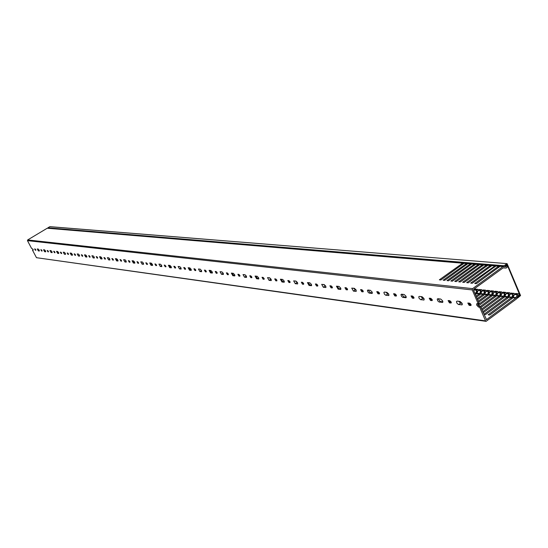 <?xml version="1.0" encoding="UTF-8"?>
<svg xmlns="http://www.w3.org/2000/svg" width="548" height="548" viewBox="0 0 548 548"><rect width="100%" height="100%" fill="white"/><g stroke="black" fill="none" stroke-linecap="round" stroke-linejoin="round"><path stroke-width="0.82" d="M518.278 296.674L517.983 295.619L517.504 298.126L520.573 295.557L507.085 263.636L49.806 226.68L47.95 227.79L504.091 265.759L506.955 263.677M518.559 296.708L520.031 295.612L519.401 295.536M520.031 295.612L506.962 264.383L505.468 265.465L505.989 266.486L505.092 266.684M505.03 266.677L48.731 228.269M504.091 265.759L504.146 266.335M451.168 301.982L451.134 302.989L449.456 302.886L448.1 300.585L449.778 300.681L451.168 301.982M442.702 300.914L442.668 302.359L439.112 302.03L437.79 300.934L437.215 299.133L437.879 298.708L440.722 299.057L442.702 300.914M432.146 299.585L432.125 300.578L430.523 300.475L429.194 298.215L430.797 298.317L432.146 299.585M424.015 298.564L423.994 299.989L420.59 299.667L419.097 298.27L418.734 296.817L419.357 296.406L422.09 296.742L424.015 298.564M413.87 297.283L413.856 298.263L412.322 298.167L411.027 295.941L412.562 296.043L413.87 297.283M406.054 296.297L406.041 297.708L402.78 297.393L401.526 296.331L400.965 294.591L401.561 294.194L404.184 294.523L406.054 296.297M396.3 295.071L396.293 296.036L394.827 295.941L393.553 293.755L395.026 293.851L396.3 295.071M388.779 294.125L388.779 295.509L385.648 295.208L384.422 294.16L383.867 292.447L384.429 292.063L386.957 292.379L388.779 294.125M379.394 292.94L379.394 293.892L377.983 293.796L376.743 291.652L378.147 291.748L379.394 292.94M372.154 292.029L372.161 293.399L369.153 293.105L367.961 292.07L367.407 290.385L367.941 290.015L370.38 290.324L372.154 292.029M363.105 290.892L363.119 291.831L361.762 291.735L360.55 289.625L361.899 289.721L363.105 290.892M356.132 290.008L356.152 291.365L353.474 291.132L351.727 288.111L354.405 288.337L356.132 290.008M347.418 288.912L347.439 289.844L346.137 289.748L344.939 287.679L346.24 287.769L347.418 288.912M340.692 288.07L340.726 289.399L338.143 289.173L336.431 286.207L339.007 286.426L340.692 288.07M332.287 287.008L332.314 287.926L331.061 287.837L329.889 285.796L331.136 285.885L332.287 287.008M325.8 286.193L325.841 287.508L323.354 287.289L321.676 284.364L324.156 284.576L325.8 286.193M317.682 285.172L317.717 286.07L316.518 285.988L315.367 283.98L316.566 284.063L317.682 285.172M311.422 284.378L311.476 285.679L309.079 285.467L307.435 282.59L309.819 282.795L311.422 284.378M303.585 283.391L303.626 284.289L302.469 284.2L301.338 282.227L302.496 282.309L303.585 283.391M297.537 282.631L297.598 283.912L295.29 283.706L293.673 280.877L295.975 281.076L297.537 282.631M289.967 281.679L290.015 282.556L288.899 282.473L287.789 280.528L288.899 280.61L289.967 281.679M284.124 280.939L284.193 282.206L281.967 282.001L280.377 279.22L282.59 279.411L284.124 280.939M276.802 280.021L276.856 280.891L275.781 280.809L274.685 278.891L275.76 278.973L276.802 280.021M271.15 279.309L271.226 280.555L269.082 280.357L267.513 277.617L269.657 277.809L271.15 279.309M264.067 278.418L264.129 279.274L263.088 279.192L262.013 277.309L263.047 277.384L264.067 278.418M258.601 277.726L258.683 278.959L256.608 278.768L255.073 276.069L257.135 276.254L258.601 277.726M251.744 276.863L251.806 277.713L250.806 277.631L249.751 275.774L250.744 275.85L251.744 276.863M246.449 276.199L246.538 277.411L244.538 277.226L243.024 274.569L245.018 274.747L246.449 276.199M239.812 275.363L239.88 276.199L238.914 276.124L237.873 274.295L238.839 274.363L239.812 275.363M234.681 274.712L234.784 275.911L232.845 275.733L231.352 273.11L233.284 273.288L234.681 274.712M228.256 273.904L228.324 274.733L227.393 274.658L226.365 272.856L227.297 272.925L228.256 273.904M223.283 273.281L223.385 274.466L221.515 274.288L220.043 271.705L221.913 271.877L223.283 273.281M217.049 272.493L217.124 273.308L216.22 273.233L215.213 271.459L216.118 271.534L217.049 272.493M212.227 271.89L212.343 273.055L210.528 272.883L209.083 270.335L210.891 270.507L212.227 271.89M206.185 271.13L206.267 271.931L205.39 271.856L204.397 270.109L205.267 270.178L206.185 271.13M201.506 270.541L201.63 271.692L199.869 271.52L198.445 269.013L200.198 269.178L201.506 270.541M195.643 269.801L195.732 270.596L194.883 270.52L193.903 268.794L194.746 268.863L195.643 269.801M191.108 269.226L191.231 270.37L189.533 270.205L188.122 267.732L189.82 267.89L191.108 269.226M185.416 268.513L185.505 269.294L184.683 269.226L183.717 267.527L184.532 267.588L185.416 268.513M181.011 267.958L181.135 269.082L179.491 268.924L178.1 266.479L179.751 266.636L181.011 267.958M175.483 267.26L175.572 268.034L174.778 267.965L173.826 266.287L174.62 266.355L175.483 267.26M171.202 266.718L171.332 267.835L169.736 267.677L168.366 265.273L169.962 265.424L171.202 266.718M165.832 266.047L165.928 266.808L165.154 266.746L164.215 265.088L165.832 266.047M161.674 265.52L161.811 266.616L160.256 266.465L158.913 264.095L160.461 264.239L161.674 265.52M156.454 264.862L156.55 265.616L155.803 265.554L154.879 263.924L156.454 264.862M152.406 264.355L152.549 265.438L151.049 265.294L149.714 262.951L151.221 263.095L152.406 264.355M147.337 263.711L147.433 264.465L146.713 264.396L145.795 262.787L147.337 263.711M143.405 263.218L143.549 264.294L142.09 264.15L140.774 261.834L142.233 261.978L143.405 263.218M138.466 262.595L138.569 263.335L137.87 263.273L136.966 261.684L138.466 262.595M134.637 262.115L134.794 263.177L133.37 263.033L132.075 260.752L133.493 260.889L134.637 262.115M129.835 261.512L129.945 262.239L129.26 262.184L128.369 260.608L129.835 261.512M126.115 261.04L126.273 262.088L124.889 261.951L123.608 259.697L124.985 259.834L126.115 261.04M121.437 260.451L121.546 261.177L120.882 261.115L120.005 259.567L121.437 260.451M117.813 259.999L117.971 261.033L116.628 260.896L115.368 258.677L116.71 258.807L117.813 259.999M113.258 259.423L113.374 260.136L112.73 260.081L111.861 258.546L113.258 259.423M109.73 258.978L109.895 260.005L108.586 259.868L107.34 257.676L108.641 257.8L109.73 258.978M105.298 258.423L105.408 259.122L104.784 259.067L103.921 257.56L105.298 258.423M101.853 257.985L102.024 258.999L100.75 258.868L99.517 256.704L100.784 256.827L101.853 257.985M97.53 257.444L97.654 258.142L97.044 258.087L96.195 256.594L97.53 257.444M94.181 257.019L94.352 258.019L93.112 257.896L91.893 255.752L93.133 255.875L94.181 257.019M89.968 256.491L90.091 257.176L89.495 257.128L88.66 255.649L89.968 256.491M86.7 256.08L86.872 257.067L85.666 256.944L84.467 254.827L85.666 254.95L86.7 256.08M82.59 255.56L82.714 256.245L82.138 256.19L81.31 254.731L82.59 255.56M79.405 255.163L79.583 256.142L78.405 256.019L77.22 253.93L78.391 254.046L79.405 255.163M75.398 254.656L75.521 255.327L74.96 255.279L74.144 253.84L75.398 254.656M72.288 254.265L72.473 255.231L71.322 255.115L70.151 253.046L71.288 253.162L72.288 254.265M68.384 253.772L68.507 254.436L67.959 254.388L67.151 252.964L68.384 253.772M65.349 253.388L65.527 254.347L64.411 254.231L63.253 252.19L64.363 252.299L65.349 253.388M61.534 252.909L61.657 253.566L61.123 253.519L60.321 252.114L61.534 252.909M58.568 252.532L58.752 253.484L57.663 253.368L56.519 251.354L57.602 251.464L58.568 252.532M54.848 252.066L54.971 252.717L54.451 252.669L53.663 251.279L54.848 252.066M51.957 251.703L52.142 252.642L51.08 252.532L49.943 250.532L50.998 250.642L51.957 251.703M48.32 251.244L48.45 251.888L47.936 251.84L47.155 250.47L48.32 251.244M45.491 250.888L45.683 251.82L44.648 251.71L43.518 249.737L44.552 249.84L45.491 250.888M41.943 250.443L42.073 251.08L41.58 251.032L40.799 249.676L41.943 250.443M39.182 250.094L39.374 251.011L38.36 250.909L37.25 248.956L38.257 249.059L39.182 250.094M35.709 249.655L35.839 250.292L35.36 250.244L34.593 248.902L35.709 249.655M480.575 306.585L479.685 307.243L478.493 307.058L476.575 304.928L476.739 303.708L478.171 303.715L479.062 303.058L473.63 290.392L473.945 289.084L503.119 267.883L506.023 268.075L507.016 267.52L507.332 266.232L506.366 264.896L506.147 266.739L502.948 266.588L472.582 288.645L472.266 289.947L27.462 240.647L31.462 248.217L33.01 249.319L33.209 250.224L32.49 250.155L36.476 257.69L485.549 320.888L486.097 321.34L516.517 298.927L518.107 295.283L519.244 296.194L519.052 294.235L518.497 293.783L517.49 294.338L515.784 298.064L486.514 319.607L480.575 306.585L479.651 306.469L477.363 303.613M470.979 304.476L470.938 305.496L469.177 305.394L467.793 303.044L469.547 303.154L470.979 304.476M462.163 303.366L462.108 304.832L458.402 304.496L456.827 303.058L456.463 301.551L457.162 301.099L460.121 301.469L462.163 303.366M451.292 302.373L450.326 302.256L448.819 300.564M442.907 301.811L440.229 301.469L438.051 298.729M432.269 299.975L431.379 299.859L429.906 298.208M413.993 297.66L413.171 297.557L411.74 295.941M406.267 297.16L403.855 296.858L401.78 294.221M396.423 295.441L395.663 295.345L394.265 293.755M379.517 293.31L378.812 293.221L377.449 291.659M372.373 292.858L370.195 292.584L368.208 290.05M363.235 291.248L362.584 291.166L361.255 289.639M347.542 289.269L345.644 287.693M340.918 288.871L338.945 288.618L337.047 286.179M332.41 287.358L330.588 285.816M317.806 285.508L316.059 284.001M311.648 285.159L309.867 284.933L308.045 282.576M303.708 283.727L302.037 282.254M290.091 282.008L288.481 280.562M284.35 281.693L282.734 281.487L280.98 279.213M276.925 280.343L275.377 278.925M264.191 278.733L262.704 277.343M258.827 278.453L257.355 278.268L255.676 276.069M251.868 277.178L250.436 275.815M239.935 275.671L238.551 274.329M234.914 275.425L233.578 275.254L231.955 273.123M228.372 274.212L227.043 272.897M217.172 272.794L215.891 271.5M212.46 272.575L211.24 272.418L209.679 270.356M206.301 271.424L205.068 270.15M195.766 270.089L194.574 268.842M191.334 269.897L190.225 269.753L188.718 267.753M185.532 268.801L184.381 267.575M175.6 267.54L174.49 266.335M171.428 267.369L170.421 267.239L168.955 265.294M165.948 266.321L164.873 265.136M156.57 265.136L155.529 263.972M152.639 264.985L151.714 264.869L150.303 262.978M147.446 263.985L146.446 262.841M138.582 262.869L137.61 261.739M134.87 262.732L134.027 262.622L132.657 260.786M129.951 261.773L129.013 260.663M121.553 260.718L120.649 259.622M118.039 260.595L117.272 260.499L115.943 258.711M112.73 260.081L113.368 259.684L112.498 258.601M104.784 259.067L105.408 258.683L104.558 257.615M102.079 258.567L101.38 258.478L100.092 256.738M97.044 258.087L97.647 257.711L96.825 256.649M90.078 256.738L89.283 255.711M86.927 256.649L86.283 256.567L85.029 254.868M82.7 255.8L81.933 254.799M75.501 254.889L74.768 253.909M72.514 254.82L71.932 254.745L70.713 253.087M68.479 253.991L67.774 253.039M61.629 253.121L60.944 252.196M58.787 253.08L57.074 251.395M54.944 252.272L54.286 251.368M48.409 251.436L47.779 250.566M45.71 251.416L44.073 249.778M42.025 250.621L41.422 249.778M35.791 249.826L35.216 249.018M471.102 304.88L470.061 304.75L468.513 303.023M33.229 249.833L32.49 250.155M479.685 307.243L485.549 320.888M486.069 321.34L36.476 257.69M512.784 294.29L510.291 294.009L508.914 296.811L512.017 297.167L512.784 294.29L513.675 293.427L511.181 293.153L510.606 293.577L509.948 292.844L508.948 293.399L507.873 296.694L484.055 314.257L485.686 314.477L508.743 297.4L509.414 294.543L510.072 294.598M508.64 293.831L506.167 293.557L504.619 296.934L483.22 312.75M506.462 293.139L505.831 292.392L504.831 292.947L503.756 296.228L482.761 311.675M504.523 293.372L502.071 293.105L500.523 296.461L482.076 310.079L499.358 297.324M505.407 292.522L502.954 292.248L502.379 292.673L501.324 292.07L500.44 292.92L499.673 295.762L481.617 309.017M500.44 292.92L498.009 292.653L496.467 296.002L480.939 307.435M501.324 292.07L498.892 291.803L498.317 292.228L497.276 291.625L496.392 292.474L495.625 295.304L480.267 306.551M496.392 292.474L493.981 292.207L492.447 295.543L478.466 305.818M497.276 291.625L494.858 291.365L494.289 291.783L493.255 291.187L492.378 292.029L491.611 294.845L477.774 304.955M492.378 292.029L489.981 291.762L488.453 295.084L478.705 302.236M490.309 291.331L489.693 290.625L488.7 291.166L487.631 294.392L478.267 301.208M488.391 291.591L486.014 291.324L484.494 294.632L477.609 299.674M470.992 304.517L470.588 304.811M486.35 290.885L485.734 290.193L484.747 290.728L483.679 293.947L477.171 298.653M470.383 303.626L469.348 304.38M484.439 291.152L482.082 290.892L480.562 294.18L476.52 297.139M482.425 290.447L481.815 289.762L480.829 290.296L479.76 293.495L476.089 296.132M480.521 290.714L478.185 290.461L476.664 293.735L475.445 294.625M478.527 290.015L477.918 289.337L476.938 289.871L476.048 292.81L475.013 293.632M517.175 294.776L514.456 294.475L512.901 297.879L489.789 315.031L488.145 314.805L511.229 297.687L511.681 298.749L489.754 315.025M512.017 297.167L511.229 297.687M508.914 296.811L508.743 297.4M495.961 265.876L492.022 265.513L495.241 265.78L495.44 266.492M491.864 265.533L491.152 265.438M487.795 265.191L483.925 264.828L487.09 265.095L487.282 265.794M483.768 264.855L483.069 264.759M479.767 264.513L475.959 264.163L479.075 264.424L479.26 265.109M475.801 264.184L472.02 263.828L475.109 264.088L475.294 264.766M471.862 263.848L471.184 263.759M467.958 263.519L467.286 263.43M464.088 263.198L47.477 228.167L463.423 263.109L463.594 263.766M495.139 265.787L470.677 283.076L472.301 283.248L496.002 265.862L499.372 266.129M494.7 265.896L491.755 265.65L468.259 282.83L466.649 282.658L489.919 265.855L490.344 266.862M491.166 265.438L489.919 265.855M490.611 265.554L487.693 265.307L464.245 282.412L462.656 282.247L485.864 265.513L486.288 266.513M486.987 265.102L485.864 265.513M486.555 265.211L483.658 264.965L460.272 281.994L458.69 281.83L481.843 265.17L482.267 266.164M483.083 264.759L481.843 265.17M482.535 264.869L479.658 264.629L456.326 281.59L454.758 281.425L477.856 264.835L478.274 265.814M478.973 264.431L477.856 264.835M478.541 264.533L475.691 264.294L452.415 281.179L450.86 281.021L473.904 264.499L474.315 265.472M475.013 264.095L473.904 264.499M474.582 264.204L471.753 263.965L448.538 280.775L446.997 280.617L469.979 264.17L470.39 265.129M471.198 263.759L469.979 264.17M470.657 263.869L467.848 263.636L444.688 280.377L443.161 280.22L466.088 263.841L466.492 264.794M467.3 263.43L466.088 263.841M466.759 263.547L463.978 263.307L440.873 279.98L439.352 279.823L462.224 263.513L462.628 264.458M463.32 263.115L462.224 263.513M462.896 263.218L47.21 228.235L27.653 239.942L472.582 288.645M502.948 266.588L499.988 266.342L476.376 283.672L474.739 283.501L498.125 266.547L498.564 267.582M500.091 266.225L498.125 266.547M507.606 298.242L485.665 314.477M503.461 297.783L483.213 312.737M504.653 296.865L505.297 294.091L505.948 294.118L505.318 294.043M500.584 296.358L501.215 293.632L501.858 293.653L501.235 293.584M499.153 296.167L496.611 295.701M496.625 295.612L497.166 293.18L497.803 293.187M492.611 295.105L493.145 292.735L493.782 292.721M488.631 294.557L489.159 292.29L489.789 292.269M484.692 293.776L485.206 291.851L485.829 291.817M480.774 293.31L481.288 291.413L481.904 291.365M476.883 292.851L477.397 290.981L478.007 290.926M509.524 292.975L507.051 292.701L506.475 293.125L508.948 293.399M493.255 291.187L490.864 290.926L490.289 291.344L492.686 291.605M489.268 290.748L486.891 290.488L486.329 290.906L488.7 291.166M485.316 290.317L482.959 290.056L482.391 290.467L484.747 290.728M481.397 289.885L479.055 289.632L478.493 290.043L480.829 290.296M506.167 293.557L506.475 293.125M502.071 293.105L502.379 292.673L504.831 292.947M498.009 292.653L498.317 292.228L500.749 292.495M493.981 292.207L494.289 291.783L496.7 292.05M489.981 291.762L490.289 291.344M486.014 291.324L486.329 290.906M482.082 290.892L482.391 290.467M478.185 290.461L478.493 290.043M507.051 292.701L507.886 292.79M502.954 292.248L503.783 292.344M498.892 291.803L499.721 291.899M494.858 291.365L495.687 291.454M490.864 290.926L491.686 291.015M486.891 290.488L487.72 290.577M482.959 290.056L483.781 290.145M479.055 289.632L479.877 289.721M512.894 297.879L513.565 295.009L514.23 295.071M514.736 294.064L514.099 293.296L512.017 293.249M510.291 294.009L510.606 293.577L513.099 293.858M511.181 293.153L511.606 293.022M513.675 293.427L514.099 293.296M503.201 267.828L505.989 268.068M472.266 289.947L478.171 303.715M518.072 293.913L515.346 293.612L514.771 294.036L517.49 294.338M27.462 240.647L27.653 239.942M499.988 266.342L503.345 266.465M514.456 294.475L514.771 294.036M515.346 293.612L516.182 293.701M512.517 294.995L513.072 296.317M512.209 296.906L512.681 298.037M512.476 296.201L513.031 297.523M499.269 266.136L499.564 266.849M476.37 290.967L476.918 292.242M476.048 292.81L476.5 293.858M475.116 293.564L475.541 294.557M476.308 292.132L476.829 293.344M480.26 291.406L480.802 292.68M479.938 293.249L480.391 294.31M479 294.002L479.432 295.009M480.199 292.57L480.726 293.796M484.179 291.837L484.727 293.125M483.863 293.694L484.316 294.762M482.918 294.454L483.35 295.468M484.124 293.009L484.651 294.255M488.131 292.283L488.679 293.57M487.816 294.146L488.268 295.214M486.864 294.899L487.302 295.927M488.076 293.454L488.611 294.714M492.111 292.728L492.659 294.016M491.796 294.598L492.255 295.68M490.844 295.358L491.282 296.393M492.056 293.906L492.597 295.173M496.125 293.173L496.673 294.468M495.81 295.05L496.276 296.139M494.858 295.817L495.296 296.858M496.077 294.358L496.625 295.646M500.173 293.625L500.728 294.927M499.858 295.509L500.324 296.612M498.899 296.276L499.344 297.331M500.125 294.81L500.673 296.112M504.256 294.077L504.804 295.386M503.941 295.975L504.413 297.084M502.975 296.742L503.42 297.797M504.208 295.269L504.763 296.578M508.366 294.536L508.921 295.851M508.058 296.441L508.53 297.557M507.085 297.215L507.537 298.276M508.325 295.735L508.88 297.05M467.184 263.437L467.465 264.095M471.081 263.766L471.362 264.431M482.966 264.766L483.254 265.451M491.049 265.444L491.344 266.143M494.008 266.198L494.44 267.219M462.135 303.311L460.628 303.119L458.621 301.284M109.579 258.711L109.079 258.081M126.019 260.875L125.314 259.999M143.35 263.115L142.466 262.067M161.639 265.458L160.598 264.287M180.984 267.91L179.806 266.65M201.486 270.5L200.171 269.171M223.262 273.24L221.796 271.863M246.429 276.158L244.798 274.719M271.13 279.268L269.315 277.761M297.516 282.59L295.495 281.014M325.779 286.145L323.526 284.501M356.111 289.961L355.296 289.865L353.597 288.234M388.758 294.071L387.744 293.947L385.956 292.255M423.994 298.509L422.748 298.352L420.857 296.591M514.051 295.365L513.455 295.304M509.887 294.906L509.304 294.838M505.763 294.44L505.188 294.379M501.667 293.988L501.105 293.92M497.605 293.529L497.057 293.468M493.584 293.084L493.036 293.022M489.583 292.639L489.056 292.577M485.624 292.194L485.103 292.139M481.692 291.755L481.178 291.7M477.788 291.324L477.287 291.262M517.367 298.05L517.011 298.009M450.812 303.058L451.299 302.702M442.209 302.455L442.894 301.962M431.817 300.647L432.276 300.311M423.563 300.078L424.207 299.612M413.576 298.324L414.007 298.016M405.643 297.79L406.253 297.359M396.026 296.091L396.437 295.804M388.402 295.591L388.977 295.18M379.141 293.947L379.524 293.673M371.804 293.468L372.352 293.091M362.879 291.879L363.249 291.625M355.816 291.426L356.33 291.07M347.213 289.885L347.555 289.645M340.411 289.46L340.897 289.125M325.539 287.563L326.005 287.248M311.189 285.734L311.627 285.433M297.331 283.967L297.749 283.686M283.939 282.254L284.33 281.987M270.986 280.603L271.363 280.35M258.457 279.001L258.814 278.768M470.588 305.572L471.109 305.195M461.622 304.935L462.348 304.407M507.345 297.098L504.687 296.797M503.235 296.632L500.598 296.331M495.111 295.708L492.522 295.406M491.097 295.249L488.528 294.954M487.117 294.79L484.569 294.502M483.165 294.345L480.637 294.057M479.253 293.892L476.739 293.612M475.363 293.454L474.917 293.399M486.083 319.347L486.973 319.477M515.784 298.064L512.969 297.742M511.49 297.571L508.811 297.269M498.831 266.246L495.858 265.992M510.065 294.571L509.435 294.495M497.796 293.201L497.187 293.132M493.769 292.755L493.166 292.687M489.775 292.31L489.179 292.242M485.809 291.872L485.227 291.803M481.877 291.433L481.308 291.372M477.979 290.995L477.418 290.933M477.5 289.46L473.965 289.07M473.63 289.502L476.938 289.871M504.797 296.345L507.873 296.694M500.708 295.879L503.756 296.228M496.646 295.42L499.673 295.762M492.625 294.961L495.625 295.304M488.631 294.509L491.611 294.845M484.672 294.057L487.631 294.392M480.747 293.612L483.679 293.947M476.849 293.166L479.76 293.495M476.63 290.289L473.541 289.947M474.712 292.927L475.87 293.057M514.216 295.03L513.586 294.961M506.037 265.664L505.366 265.609M505.407 265.972L506.263 266.04M518.614 295.523L517.976 295.447M518.34 295.92L518.73 295.968M513.072 297.283L516.1 297.626M458.662 304.558L460.628 303.119M469.177 305.394L470.061 304.75M478.76 307.12L479.651 306.469M35.36 250.244L35.839 249.957M38.36 250.909L39.298 250.34M41.58 251.032L42.066 250.737M44.648 251.71L45.224 251.354M47.936 251.84L48.443 251.539M51.08 252.532L52.067 251.929M54.451 252.669L54.971 252.354M57.663 253.368L58.259 253.012M61.123 253.519L61.657 253.197M64.411 254.231L65.445 253.601M67.959 254.388L68.507 254.053M71.322 255.115L71.932 254.745M74.96 255.279L75.521 254.936M78.405 256.019L79.494 255.347M82.138 256.19L82.714 255.834M85.666 256.944L86.283 256.567M89.495 257.128L90.084 256.759M93.112 257.896L94.263 257.183M100.75 258.868L101.38 258.478M108.586 259.868L109.799 259.115M116.628 260.896L117.272 260.499M120.882 261.115L121.533 260.711M124.889 261.951L126.163 261.149M129.26 262.184L129.91 261.773M133.37 263.033L134.027 262.622M137.87 263.273L138.528 262.862M142.09 264.15L143.439 263.293M146.713 264.396L147.378 263.978M151.049 265.294L151.714 264.869M155.803 265.554L156.475 265.129M160.256 266.465L161.687 265.554M165.154 266.746L165.839 266.307M169.736 267.677L170.421 267.239M174.778 267.965L175.47 267.527M179.491 268.924L181.004 267.951M184.683 269.226L185.382 268.78M189.533 270.205L190.225 269.753M194.883 270.52L195.588 270.068M199.869 271.52L201.459 270.493M205.39 271.856L206.103 271.397M210.528 272.883L211.24 272.418M216.22 273.233L216.94 272.767M221.515 274.288L223.139 273.226M227.393 274.658L228.119 274.178M232.845 275.733L233.578 275.254M238.914 276.124L239.647 275.637M244.538 277.226L246.203 276.13M250.806 277.631L251.553 277.137M256.608 278.768L257.355 278.268M263.088 279.192L263.841 278.692M269.082 280.357L270.781 279.22M275.781 280.809L276.541 280.295M281.967 282.001L282.734 281.487M288.899 282.473L289.673 281.953M295.29 283.706L297.037 282.528M302.469 284.2L303.25 283.672M309.079 285.467L309.867 284.933M316.518 285.988L317.306 285.446M323.354 287.289L325.142 286.063M331.061 287.837L331.862 287.289M338.143 289.173L338.945 288.618M346.137 289.748L346.946 289.193M353.474 291.132L355.296 289.865M361.762 291.735L362.584 291.166M369.373 293.159L370.195 292.584M377.983 293.796L378.812 293.221M385.874 295.262L387.744 293.947M394.827 295.941L395.663 295.345M403.013 297.454L403.855 296.858M412.322 298.167L413.171 297.557M420.83 299.729L422.748 298.352M430.523 300.475L431.379 299.859M439.366 302.092L440.229 301.469M449.456 302.886L450.326 302.256M514.202 295.139L513.545 295.071M510.037 294.68L509.393 294.605M505.914 294.214L505.277 294.146M501.817 293.762L501.194 293.694M497.755 293.31L497.146 293.242M493.727 292.858L493.125 292.796M489.734 292.413L489.138 292.351M485.768 291.974L485.185 291.906M481.836 291.536L481.267 291.474M477.938 291.104L477.377 291.036M507.085 263.636L49.895 226.653M517.504 298.126L516.99 298.071M509.948 292.844L507.475 292.57M505.831 292.392L503.379 292.125M501.749 291.947L499.31 291.68M497.694 291.502L495.282 291.235M493.68 291.063L491.282 290.796M489.693 290.625L487.316 290.365M485.734 290.193L483.377 289.933M481.815 289.762L479.473 289.502M477.918 289.337L474.171 288.926M499.386 266.129L496.125 265.855M519.018 296.256L518.271 296.173M505.996 268.075L503.311 267.842M503.359 266.465L500.255 266.205M518.497 293.783L515.771 293.481"/></g></svg>
